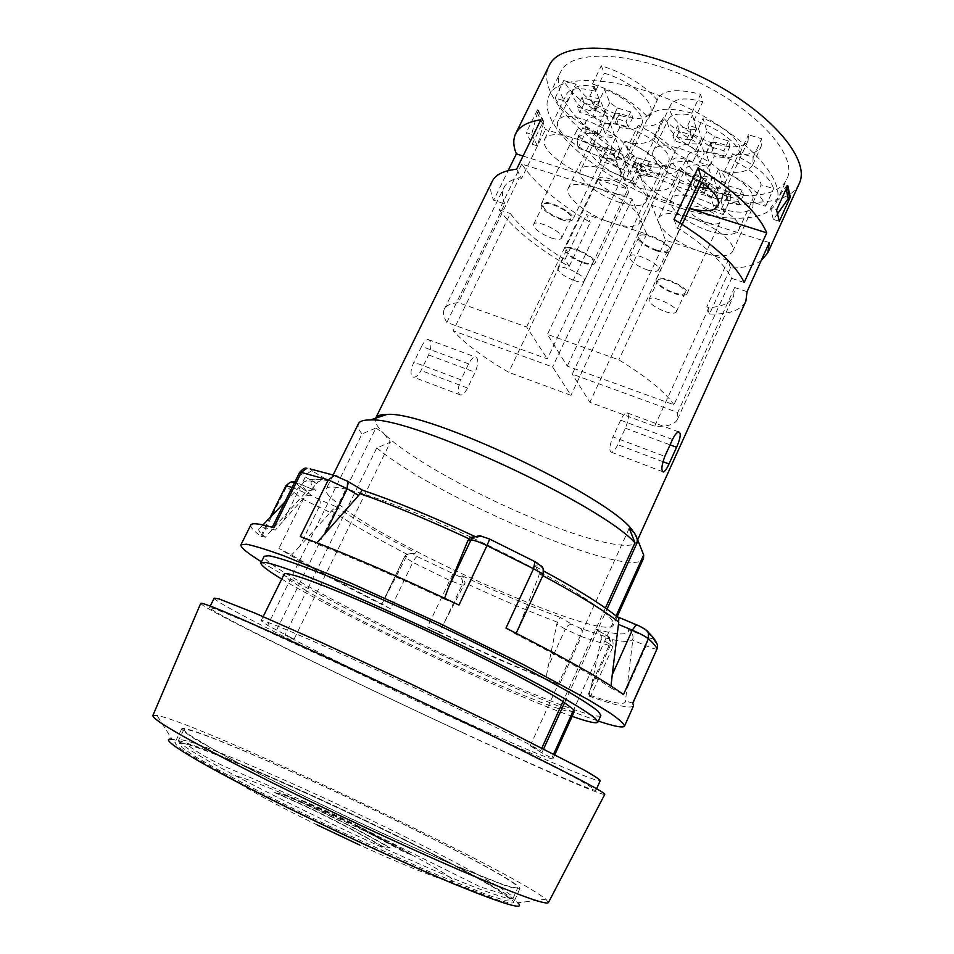 <?xml version="1.0" encoding="UTF-8"?>
<svg xmlns="http://www.w3.org/2000/svg" width="954" height="954" viewBox="0 0 954 954"><rect width="100%" height="100%" fill="white"/><g stroke="black" fill="none" stroke-linecap="round" stroke-linejoin="round"><path stroke-width="0.72" stroke-dasharray="4.77 3.58" d="M471.026 537.197C393.191 500.719 327.806 480.005 326.125 489.163C325.302 490.976 326.805 493.802 330.621 497.63L346.242 510.199L306.675 590.896L289.897 580.247L267.633 625.419L294.059 639.144L390.365 442.179L376.758 447.951L346.242 510.199C410.637 556.826 606.589 642.233 613.422 624.965L613.231 622.282C612.182 619.754 608.998 616.284 603.655 611.848C584.301 595.499 530.138 564.696 471.693 537.507M276.827 629.64L375.936 428.012L362.007 433.951L289.897 580.247C285.651 577.17 283.72 575.155 284.125 574.189M574.38 711.386C571.112 720.604 374.803 631.584 306.675 590.896L285.055 635.006C355.234 672.403 551.734 763.415 553.01 758.668L541.848 752.849L543.697 748.771M294.059 639.144L285.055 635.006M376.758 447.951C438.303 499.085 633.969 581.725 643.509 558.376M616.117 615.914L573.724 709.716M605.408 607.996L562.979 701.524M362.007 433.951C358.525 429.527 357.345 426.104 358.477 423.648M553.737 753.91L552.092 757.548M541.944 747.876L540.703 750.619C515.232 736.393 443.288 700.975 375.912 669.72C308.44 638.405 261.324 618.49 261.157 620.696L267.633 625.419M564.625 702.609L607.018 609.129M541.848 752.849L530.209 745.801L540.703 750.619M530.209 745.801L629.223 528.266M375.936 428.012L383.997 433.641C377.033 426.772 374.254 421.62 375.661 418.186M637.701 539.702L636.867 541.55C632.693 551.293 590.264 541.419 539.785 520.979C478.359 496.414 407.787 457.336 383.997 433.641L390.365 442.179M636.867 541.55L636.771 537.221M214.209 598.122C212.718 602.582 353.97 672.463 466.184 723.991C538.545 757.333 599.04 783.258 600.257 780.611M462.285 732.386C534.645 765.907 594.998 792.321 595.976 790.21L579.507 780.086L558.042 768.864L491.584 735.808L404.925 694.25L250.079 623.284L214.256 608.592L209.498 607.531C208.449 611.132 350.082 680.56 462.285 732.386M200.698 603.369C203.596 612.385 595.976 797.866 604.776 794.372M152.89 715.5L157.04 715.428C200.674 723.669 511.833 870.752 545.903 899.24L548.478 902.496M545.903 899.24L517.927 902.806C491.763 877.167 208.449 743.249 172.042 739.302L157.04 715.428M403.327 839.46C466.065 870.573 515.613 898.406 513.574 902.711C511.869 903.569 506.133 902.496 496.354 899.479L449.072 881.281C416.826 867.735 380.36 851.409 339.672 832.293C299.067 812.987 263.304 795.171 232.382 778.858L188.308 753.863C179.769 748.222 175.297 744.466 174.88 742.606C178.243 735.749 305.554 790.651 403.327 839.46M409.135 826.975C471.872 857.849 521.599 885.062 519.87 888.663C518.272 889.307 512.644 888.019 502.973 884.787L456.024 866.077C423.946 852.339 387.598 835.919 346.982 816.827C306.449 797.568 270.697 779.895 239.716 763.832L195.451 739.422C186.829 733.996 182.25 730.466 181.737 728.82C184.539 723.06 311.338 778.571 409.135 826.975M408.515 826.772C470.501 857.276 519.548 884.131 517.843 887.673C516.257 888.305 510.688 887.029 501.136 883.845L454.724 865.35C423.039 851.779 387.145 835.561 347.041 816.707C294.726 791.903 246.013 767.41 215.652 750.75L186.722 733.209L183.788 729.774C186.507 724.062 311.815 778.905 408.515 826.772M359.443 826.987L410.959 854.665L404.317 852.113L352.264 824.125L300.093 800.024L359.443 826.987M274.68 792.679L283.553 794.789C319.089 809.886 354.554 827.643 389.959 848.046L382.208 846.568C346.421 825.914 310.575 807.955 274.68 792.679L283.684 794.515C319.22 809.612 354.685 827.368 390.091 847.76L382.339 846.281C346.552 825.627 310.718 807.668 274.812 792.404M411.079 854.39L404.448 851.839C369.782 831.9 335.045 814.537 300.224 799.762L307.915 802.863C342.391 817.495 376.782 834.678 411.079 854.39L410.959 854.665M799.118 183.776C789.34 205.921 743.536 207.698 693.296 191.802C613.339 168.202 531.08 100.408 549.182 65.623M521.719 164.04L499.288 209.856C513.347 228.793 536.613 247.694 569.097 266.56L590.228 222.306C558.054 203.262 535.218 183.836 521.719 164.04L595.713 187.509C618.24 195.689 632.872 205.551 639.597 217.095L646.681 234.076L586.483 214.555L590.228 222.306M537.484 109.793L543.196 121.683L532.141 144.269L526.262 132.642L531.664 134.299L538.175 109.996L537.484 109.793L526.262 132.642M468.641 363.868L421.596 346.421C423.767 342.092 425.913 339.791 428.024 339.505C431.649 341.055 431.852 346.207 428.632 354.96L421.024 370.498C418.711 374.862 416.29 377.116 413.75 377.271C410.101 375.757 410.137 370.712 413.869 362.15L460.913 379.811L468.641 363.868C470.859 359.491 473.065 357.166 475.259 356.915C478.705 358.394 478.669 363.522 475.152 372.275L467.543 388.039C465.29 392.488 463.036 394.837 460.794 395.111C457.36 393.668 457.395 388.576 460.913 379.811M421.596 346.421L413.869 362.15M492.24 181.296C489.772 186.519 490.237 192.827 493.623 200.221L508.16 170.623M761.101 260.704C754.125 265.498 743.929 267.943 730.514 268.038L709.466 314.057C729.023 314.582 741.151 310.3 745.873 301.19M540.823 119.81L545.485 129.494L611.538 149.778L627.923 189.083L547.322 358.871L446.842 322.44C443.562 317.038 442.728 312.614 444.349 309.156C446.138 305.518 450.789 303.324 458.29 302.609L526.644 326.972L547.322 358.871M523.066 156.039L591.146 177.492C565.949 169.955 539.284 148.275 544.674 139.069C547.238 134.597 554.441 133.536 566.282 135.873L580.104 140.119C600.793 148.919 614.042 158.793 619.85 169.717L620.183 176.228C616.522 181.713 606.839 182.131 591.146 177.492L627.923 189.083M605.456 220.708C583.669 212.277 564.184 195.463 568.31 188.153C571.47 183.275 580.592 183.061 595.713 187.509L632.073 199.04L639.597 217.095L639.884 222.532C637.284 226.79 630.01 227.553 618.049 224.798L605.456 220.708M689.599 208.413L647.802 195.343L632.299 156.146L701.19 177.289M689.551 208.497L685.592 207.245C662.255 198.969 647.11 188.558 640.17 176.037L639.955 169.562C642.841 164.529 651.033 163.349 664.533 166.032L679.021 170.48L699.485 180.926M730.514 268.038L728.081 260.478L665.558 240.205L651.737 205.277L572.257 374.123L677.71 412.51L677.471 419.355C674.836 424.53 667.24 426.82 654.694 426.235L589.858 402.29L572.257 374.123M769.329 242.578L689.098 217.13C713.568 224.548 737.335 243.616 732.577 251.51C729.667 256.268 721.462 257.079 707.987 253.967L694.834 249.698C675.837 241.624 663.841 232.824 658.856 223.272L658.677 217.894C662.183 212.492 672.331 212.229 689.098 217.13L651.737 205.277M620.815 115.672C636.521 120.025 646.347 119.143 650.294 113.025C656.316 103.247 630.177 80.267 604.24 73.231L601.318 65.766C625.526 73.494 644.2 84.918 657.318 100.063L657.878 98.608C663.28 89.783 677.519 88.352 700.594 94.315L702.776 101.72C685.449 97.201 674.728 98.274 670.626 104.916C664.866 115.327 689.706 136.625 715.178 143.804C732.672 148.609 743.631 147.596 748.079 140.763L748.413 134.8L761.674 138.7L761.173 146.403C757.381 153.26 747.841 155.74 732.577 153.856C755.89 165.03 769.592 176.633 773.658 188.665L761.113 184.849C758.048 165.102 692.342 140.083 687.44 156.563C682.396 165.698 705.495 184.837 729.333 191.837L731.074 197.764C708.917 190.395 692.032 180.223 680.417 167.236L680.154 167.868C675.193 175.345 662.517 176.132 642.125 170.229L639.788 164.231C655.052 168.619 664.521 168.023 668.194 162.442C678.461 146.153 603.429 110.032 597.192 128.277L597.538 135.051L585.994 131.533L585.458 122.303C588.236 117.127 595.713 115.207 607.889 116.543C585.398 105.93 570.671 93.933 563.707 80.541L575.846 84.119C583.443 97.475 598.432 108.005 620.815 115.672M595.451 91.357L592.458 84.012C616.678 91.846 635.424 103.247 648.672 118.201L649.209 116.793C654.504 108.219 668.682 106.979 691.757 113.061L694.023 120.347C715.321 126.369 737.49 142.396 739.899 153.224L753.159 157.183L752.742 164.72C749.033 171.386 739.553 173.711 724.301 171.696C747.686 182.882 761.459 194.389 765.645 206.195L753.111 202.32L752.885 207.173C748.854 213.159 738.396 213.708 721.498 208.807L723.299 214.614C701.13 207.161 684.185 197.025 672.463 184.182L672.212 184.802C667.347 192.052 654.718 192.672 634.327 186.674L631.93 180.783C610.655 173.258 596.512 163.587 589.489 151.758L577.945 148.192L577.301 139.153C580.008 134.12 587.437 132.332 599.589 133.787C577.051 123.138 562.24 111.236 555.133 98.059L567.284 101.684L566.795 93.766C570.385 87.983 579.937 87.184 595.451 91.357L604.24 73.231M567.284 101.684L575.846 84.119M555.133 98.059L563.707 80.541M681.156 208.282C608.413 186.435 533.31 125.463 549.194 95.328C558.877 72.838 620.553 75.843 683.171 105.596C745.921 135.098 787.384 180.866 776.162 202.618C767.696 221.805 726.721 222.902 681.156 208.282M692.759 162.108C676.171 154.476 663.555 145.604 654.909 135.492L654.456 136.672C651.188 142.528 642.96 144.626 629.759 142.957C646.216 150.577 658.606 159.187 666.918 168.786L667.24 167.999C670.257 162.323 678.771 160.355 692.759 162.108L701.035 144.424C684.483 136.827 671.926 127.896 663.376 117.652L662.899 118.868C659.548 124.891 651.272 127.132 638.059 125.57C654.48 133.178 666.798 141.836 675.027 151.555L675.36 150.744C678.461 144.901 687.023 142.802 701.035 144.424M691.423 186.28C618.681 164.911 544.185 103.27 560.618 72.003C570.719 48.714 632.609 50.86 695.025 80.53C757.571 109.925 798.522 156.396 786.919 178.982C778.142 198.873 736.977 200.638 691.423 186.28M446.842 322.44L504.833 203.906L493.623 200.221M611.538 149.778L526.644 326.972M504.833 203.906C502.102 197.561 501.804 192.136 503.939 187.628C506.276 182.846 511.427 179.543 519.37 177.706L458.29 302.609M519.37 177.706L521.588 178.41L545.485 129.494M516.615 169.204L521.588 178.41M674.001 219.384L677.376 228.376L679.761 229.139C706.819 247.134 724.11 263.542 731.635 278.353L673.918 404.77L567.236 366.097L547.429 334.389L618.872 359.861C646.86 377.08 665.212 392.046 673.918 404.77M744.192 282.479L731.635 278.353M747.054 291.662L734.64 287.559L733.566 296.169C730.192 302.978 721.987 306.818 708.965 307.665L706.795 306.926L728.081 260.478M709.466 314.057L706.795 306.926M569.097 266.56L565.126 259.202L563.11 258.522C538.783 243.27 521.206 228.268 510.378 213.517L453.162 330.764L552.569 366.944L570.957 395.314L508.649 372.298C483.618 357.607 465.123 343.762 453.162 330.764M499.288 209.856L510.378 213.517M679.761 229.139L618.872 359.861M677.376 228.376L679.892 222.974M632.299 156.146L547.429 334.389M647.802 195.343L567.236 366.097M665.558 240.205L589.858 402.29M708.965 307.665L654.694 426.235M734.64 287.559L677.71 412.51M631.93 180.783L639.788 164.231M589.489 151.758L597.538 135.051M634.327 186.674L642.125 170.229M672.463 184.182L680.417 167.236M723.299 214.614L731.074 197.764M721.498 208.807L729.333 191.837M753.111 202.32L761.113 184.849M765.645 206.195L773.658 188.665M724.301 171.696L732.577 153.856M753.159 157.183L761.674 138.7M739.899 153.224L748.413 134.8M694.023 120.347L702.776 101.72M691.757 113.061L700.594 94.315M648.672 118.201L657.318 100.063M592.458 84.012L601.318 65.766M599.589 133.787L607.889 116.543M577.945 148.192L585.994 131.533M629.759 142.957L638.059 125.57M654.909 135.492L663.376 117.652M666.918 168.786L675.027 151.555M565.126 259.202L586.483 214.555M563.11 258.522L508.649 372.298M646.681 234.076L570.957 395.314M632.073 199.04L552.569 366.944M777.808 213.422L773.324 219.396L779.311 221.268M532.141 144.269L537.472 145.926L543.887 121.897L543.196 121.683M773.324 219.396L770.522 208.151L776.58 210.023M787.718 185.541L786.931 185.303L770.522 208.151M787.217 186.626L786.931 185.303M786.108 189.071L785.81 187.747M537.472 145.926L531.664 134.299M542.79 124.151L537.066 112.286M543.887 121.897L538.175 109.996M672.51 439.472L620.625 420.225C622.831 415.646 624.846 413.142 626.683 412.712C629.413 413.941 628.972 419.104 625.347 428.191L617.751 444.659C615.521 449.31 613.458 451.862 611.586 452.303C608.843 451.135 609.296 445.995 612.921 436.896L664.819 456.382M620.625 420.225L612.921 436.896M281.716 579.066C320.723 602.725 406.523 645.453 479.349 677.984C517.939 695.239 548.86 708.023 572.138 716.347M600.889 715.393C598.754 720.389 545.831 700.427 482.152 671.986C382.649 627.911 260.263 564.017 264.198 556.242M261.42 561.834C304.374 588.833 403.828 638.655 488.317 676.279C534.657 696.933 571.327 711.875 598.337 721.081M444.409 622.318L465.099 582.894L462.511 575.93L459.029 576.443C462.332 578.494 463.322 581.368 461.998 585.064L444.409 622.318L438.912 631.643L427.535 626.85L496.545 658.522L559.33 684.9L545.795 678.711L556.766 624.119L560.105 617.321L572.364 624.548C569.574 624.047 567.225 625.562 565.305 629.115L556.766 624.119M591.802 683.768L601.139 638.989L609.713 644.069L591.802 683.768L589.155 695.072L590.621 696.301L587.7 695.621C615.58 705.59 630.856 709.001 633.528 705.853M330.191 512.417L335.772 506.526L319.34 499.622C320.639 501.16 320.461 503.819 318.791 507.611L299.616 546.451L330.191 512.417L303.193 499.479L286.546 486.695L261.563 536.78C253.621 530.913 250.055 526.978 250.854 524.962M464.431 584.778L461.998 585.064L449.549 580.378L412.808 562.3L390.496 608.843C343.822 585.673 306.628 565.531 278.914 548.419L291.566 554.989C315.214 569.228 345.336 585.553 381.946 603.954L406.559 556.289L408.539 553.952L416.111 553.046L406.392 554.512L404.556 556.802L386.608 594.139M618.025 617.023L644.856 629.175L653.204 638.977L647.754 637.558L628.591 629.509C631.548 631.107 633.039 633.885 633.039 637.868L625.43 701.023C625.896 705.471 613.804 703.492 589.155 695.072M601.139 638.989L601.402 636.855L598.241 630.642L595.63 629.032L607.936 636.354C610.059 637.677 610.107 638.059 608.068 637.499L580.39 628.292L572.364 624.548M537.949 563.456L538.783 564.744L533.453 565.519L535.945 566.903L539.26 573.724L538.748 576.013L517.068 631.321M611.013 686.009L610.846 687.87C592.195 675.003 560.499 657.067 515.756 634.064L516.162 633.241M444.576 598.241L444.314 599.076C394.36 575.691 351.585 557.219 316.012 543.685L316.883 542.79M319.34 499.622L311.529 495.543L295.645 483.094C294.834 482.223 295.967 482.426 299.067 483.666L313.639 489.807L306.628 491.25L265.26 537.281C259.083 532.249 257.282 529.184 259.87 528.099C262.016 527.288 267.192 527.944 275.396 530.054L272.14 527.538L273.81 527.717M283.66 520.455L318.159 481.842L322.905 479.802L328.784 480.768L312.733 471.288C310.062 471.026 307.582 472.91 305.292 476.952L283.66 520.455L275.396 530.054M299.616 546.451L291.566 554.989M438.912 631.643C477.382 649.734 513.002 665.427 545.795 678.711M390.496 608.843L381.946 603.954M632.764 703.086L625.43 701.023M610.846 687.87L623.475 694.595M505.978 628.09L515.756 634.064M261.563 536.78L260.847 536.005L265.26 537.281M444.314 599.076L458.969 605.051M300.272 536.553L316.012 543.685M313.639 489.807L299.067 483.666M618.144 617.119L617.059 616.618C601.008 603.643 573.139 586.603 533.453 565.519M474.293 536.47L477.012 537.424C432.83 516.746 394.694 500.993 362.592 490.165M714.009 178.899L717.527 190.299L724.658 195.296L737.824 199.374L739.219 204.239L726.125 200.173L720.926 200.423L724.241 212.086L714.594 209.057L711.135 198.241L704.064 193.316L691.185 189.321L689.515 184.42L702.478 188.427L707.618 188.153L703.98 175.822L714.009 178.899L718.386 169.466L721.844 180.986L728.963 185.994L742.129 190.037L743.488 194.95L730.406 190.919L725.195 191.217L728.439 202.987C741.437 205.933 749.439 204.955 752.444 200.042C756.57 192.756 739.207 176.931 718.386 169.466M693.82 175.214L706.771 179.185L711.934 178.863L708.369 166.413C695.621 163.706 687.858 164.732 685.079 169.502C684.113 179.757 695.359 189.918 718.791 199.994L715.393 189.059L708.345 184.122L695.466 180.151L693.82 175.214L689.515 184.42M695.466 180.151L691.185 189.321M714.594 209.057L718.791 199.994M709.991 231.25C688.12 224.572 666.631 207.352 670.996 199.565C676.243 183.18 747.662 215.58 738.587 230.272C735.009 235.519 725.481 235.841 709.991 231.25M724.241 212.086L728.439 202.987M703.98 175.822L708.369 166.413M743.488 194.95L739.219 204.239M742.129 190.037L737.824 199.374M707.093 222.568C714.117 224.631 718.422 224.476 720.02 222.103C724.086 215.401 691.769 200.722 689.301 208.151C689.229 213.195 695.156 218.001 707.093 222.568M674.239 293.558C681.263 295.776 685.497 295.859 686.952 293.808C690.624 287.965 658.045 273.094 655.982 279.665C656.161 284.209 662.255 288.835 674.239 293.558M673.906 292.759C680.083 294.703 683.815 294.774 685.091 292.961C688.311 287.822 659.655 274.74 657.843 280.524C657.998 284.519 663.352 288.597 673.906 292.759M665.176 311.6C671.354 313.592 675.074 313.711 676.314 311.982C679.451 307.045 650.723 293.915 649.006 299.496C649.221 303.372 654.611 307.403 665.176 311.6M698.423 128.373L702.371 141.192L709.979 146.594L723.883 150.756L725.445 156.217L711.624 152.068L706.198 152.485L709.907 165.614L699.735 162.526L695.86 150.398L688.335 145.08L674.752 141.001L672.88 135.504L686.558 139.594L691.912 139.153L687.834 125.236L698.423 128.373L703.086 118.427L706.974 131.378L714.546 136.804L728.451 140.93L729.989 146.439L716.168 142.325L710.73 142.79L714.367 156.051C727.771 158.889 736.106 157.601 739.362 152.187C744.06 143.923 725.41 126.262 703.086 118.427M688.335 145.08L692.89 135.396L679.296 131.354L674.752 141.001M692.89 135.396L700.391 140.739L704.195 152.986C682.456 145.246 663.638 127.896 668.313 119.31C671.318 114.075 679.379 112.751 692.497 115.327L696.492 129.386L691.125 129.863L677.459 125.809L672.88 135.504M679.296 131.354L677.459 125.809M687.834 125.236L692.497 115.327M699.509 187.139L694.81 185.827C671.449 178.958 648.338 159.843 653.311 150.97C659.417 132.642 734.783 167.534 724.635 184.015C722.703 187.688 717.742 189.286 709.752 188.82M709.907 165.614L714.367 156.051M699.735 162.526L704.195 152.986M729.989 146.439L725.445 156.217M728.451 140.93L723.883 150.756M691.567 176.108C698.829 178.171 703.313 177.885 705.042 175.262C709.585 167.737 675.48 151.936 672.63 160.248C672.451 165.96 678.771 171.255 691.567 176.108M656.614 250.878C663.877 253.108 668.289 253.072 669.851 250.795C673.965 244.236 639.55 228.256 637.153 235.602C637.26 240.754 643.747 245.846 656.614 250.878M656.233 249.972C662.625 251.928 666.512 251.904 667.883 249.9C671.497 244.117 641.219 230.057 639.108 236.532C639.204 241.064 644.916 245.548 656.233 249.972M646.943 269.839C653.335 271.83 657.199 271.866 658.534 269.946C662.04 264.389 631.703 250.294 629.688 256.543C629.855 260.943 635.614 265.367 646.943 269.839M615.437 138.175L620.231 150.911L615.592 151.197L603.178 147.381L605.313 152.39L617.655 156.194L624.751 161.083L629.258 172.149C608.926 164.78 590.526 148.43 594.712 140.989C597.204 136.708 604.109 135.778 615.437 138.175L611.049 147.345L615.902 159.962L611.275 160.212L598.873 156.373L601.02 161.321L613.362 165.161L620.482 170.039L625.049 180.998L629.735 182.619L634.303 183.895L629.807 171.947L634.493 171.72L647.039 175.608L645.131 170.683L632.526 166.783L625.335 161.834L620.637 150.291L611.049 147.345M625.025 141.097C645.882 148.574 664.139 165.173 659.906 172.34C657.223 176.752 650.091 177.647 638.5 175.023L634.076 162.955L638.775 162.693L651.32 166.556L649.435 161.584L636.831 157.72L629.664 152.747L625.025 141.097L620.637 150.291M649.435 161.584L645.131 170.683M638.5 175.023L634.303 183.895M651.32 166.556L647.039 175.608M620.243 202.63C634.231 206.803 642.817 206.529 646.013 201.783C654.921 187.878 585.816 154.655 580.581 170.337C576.109 178.004 598.575 196.047 620.243 202.63M629.258 172.149L625.049 180.998M616.427 193.817C604.419 189.154 598.385 184.253 598.337 179.125C600.781 172.018 632.061 187.056 628.078 193.423C626.647 195.558 622.771 195.701 616.427 193.817M583.49 263.042C589.822 265.057 593.638 265.129 594.938 263.268C598.54 257.735 566.962 242.59 564.923 248.887C565.233 253.502 571.422 258.224 583.49 263.042M583.061 262.219C572.436 257.974 566.998 253.824 566.724 249.757C568.524 244.224 596.298 257.544 593.126 262.422C591.993 264.055 588.642 263.996 583.061 262.219M574.32 280.595C579.889 282.396 583.24 282.515 584.337 280.941C587.414 276.266 559.569 262.922 557.863 268.253C558.197 272.2 563.683 276.314 574.32 280.595M605.313 152.39L601.02 161.321M603.178 147.381L598.873 156.373M594.449 86.599L599.827 100.945L595.022 101.362L581.964 97.487L584.337 103.08L597.323 106.955L604.884 112.238L609.916 124.604C588.165 116.865 568.31 98.62 573.092 90.177C575.775 85.526 582.894 84.334 594.449 86.599L589.775 96.247L595.224 110.461L590.431 110.843L577.373 106.931L579.782 112.477L592.768 116.376L600.352 121.647L605.444 133.894L610.381 135.563L615.175 136.851L610.155 123.424L615.008 123.054L628.221 127.025L626.086 121.504L612.802 117.533L605.146 112.178L599.887 99.228L589.775 96.247M604.562 89.557C626.909 97.403 646.585 115.971 641.756 124.068C638.87 128.897 631.5 130.042 619.647 127.538L614.698 113.967L619.563 113.574L632.776 117.509L630.666 111.928L617.381 107.993L609.749 102.627L604.562 89.557L599.887 99.228M630.666 111.928L626.086 121.504M619.647 127.538L615.175 136.851M632.776 117.509L628.221 127.025M600.293 156.587C614.674 160.749 623.57 160.224 627.005 155.025C636.938 139.511 564.1 103.569 558.042 121.051C552.95 129.756 577.182 149.826 600.293 156.587M609.916 124.604L605.444 133.894M596.035 146.737C583.156 141.776 576.729 136.386 576.753 130.579C579.579 122.661 612.54 138.902 608.092 146.022C606.565 148.371 602.546 148.609 596.035 146.737M560.988 219.551C567.511 221.566 571.458 221.543 572.841 219.503C576.86 213.314 543.541 196.977 541.18 203.989C541.443 209.224 548.049 214.411 560.988 219.551M560.511 218.633C549.122 214.113 543.303 209.546 543.076 204.931C545.163 198.766 574.463 213.136 570.933 218.585C569.717 220.386 566.247 220.398 560.511 218.633M551.209 237.963C556.933 239.776 560.392 239.812 561.572 238.083C565.006 232.848 535.623 218.466 533.632 224.417C533.942 228.888 539.797 233.408 551.209 237.963M584.337 103.08L579.782 112.477M581.964 97.487L577.373 106.931M310.813 468.998L336.917 476.106L346.362 480.506L362.341 490.022M462.511 575.93C497.69 592.482 530.221 606.279 560.105 617.321M459.029 576.443L417.232 556.587L413.13 553.809M335.772 506.526C356.021 520.324 382.792 535.838 416.111 553.046M328.784 480.768C310.801 477.692 306.508 481.007 315.929 490.714M312.733 471.288L310.205 468.915M477.012 537.424L481.603 536.243L489.617 539.034L534.896 561.62M595.63 629.032C618.442 635.412 629.425 635.579 628.591 629.509M404.079 836.3C466.077 866.983 514.981 894.303 513.025 898.382L508.387 898.549C501.601 896.903 490.869 893.314 476.225 887.769C443.92 875.14 393.919 853.198 341.472 828.477C289.086 803.638 240.384 778.929 210.13 761.984L191.909 751.251C183.454 745.73 179.006 742.069 178.565 740.28C181.701 733.745 307.391 788.135 404.079 836.3M402.433 838.471C453.949 864.109 488.174 882.844 505.095 894.709L510.14 899.861L504.964 900.278L489.08 895.532L427.499 870.847L340.161 831.256C293.951 809.278 251.284 787.789 220.338 770.963L195.964 756.987L182.214 747.709L179.257 743.452L186.447 744.084C215.139 751.156 319.745 797.294 402.433 838.471M317.432 825.067L317.432 825.067C249.256 791.88 213.159 769.139 237.164 776.174C259.87 782.554 327.389 812.283 382.113 839.639C424.518 860.806 455.666 878.765 453.377 881.341C451.373 884.048 411.901 868.987 359.372 844.886L359.372 844.886M467.543 388.039L421.024 370.498M428.632 354.96L475.152 372.275M625.347 428.191L670.066 444.85M662.911 461.676L617.751 444.659M607.936 636.354L609.32 637.248L609.713 644.069L612.981 646.693L581.32 636.58L559.33 684.9M608.068 637.499C610.727 639.478 611.359 642.4 609.964 646.275L587.7 695.621M311.529 495.543C308.118 494.613 305.34 495.925 303.193 499.479L278.914 548.419M452.804 574.117L427.535 626.85M653.204 638.977L657.628 645.548M657.02 648.947C656.221 649.507 652.584 648.446 646.096 645.775L632.776 640.146M647.754 637.558C648.374 638.894 647.826 641.637 646.096 645.775L626.957 688.609M633.039 637.868C632.645 642.877 622.103 642.543 601.402 636.855M539.26 573.724L542.838 575.632M306.628 491.25C302.239 486.516 301.452 483.38 304.266 481.853C306.544 480.685 311.183 480.685 318.159 481.842M407.752 554.656C376.77 538.545 351.346 523.913 331.455 510.736M557.422 622.175C528.898 611.407 498.119 598.313 465.099 582.894M580.39 628.292C582.453 630.045 582.751 632.812 581.32 636.58L565.305 629.115L547.739 667.526M417.232 556.587C416.051 556.897 414.585 558.805 412.808 562.3L404.413 556.897L406.559 556.289M295.645 483.094C291.817 481.877 288.788 483.082 286.546 486.695L285.914 485.777M292.127 487.399L305.077 492.824M294.714 482.211L298.173 483.344L293.307 487.888L273.249 528.158M316.513 483.523L305.292 476.952C301.357 474.627 299.449 473.124 299.58 472.457M542.981 575.334L520.872 622.294M538.783 564.744C542.886 567.332 544.126 570.933 542.516 575.56L538.748 576.013M481.603 536.243L480.47 535.79M717.527 190.299L721.844 180.986M724.658 195.296L728.963 185.994M707.629 187.246L711.946 177.957M702.478 188.427L706.771 179.185M704.064 193.316L708.345 184.122M711.135 198.241L715.393 189.059M720.914 201.282L725.171 192.076M726.125 200.173L730.406 190.919M702.371 141.192L706.974 131.378M709.979 146.594L714.546 136.804M695.86 150.398L700.391 140.739M686.558 139.594L691.125 129.863M691.924 138.068L696.527 128.289M706.175 153.499L710.694 143.815M711.624 152.068L716.168 142.325M620.183 149.85L615.855 158.913M615.592 151.197L611.275 160.212M629.664 152.747L625.335 161.834M636.831 157.72L632.526 166.783M634.112 163.969L629.843 172.948M638.775 162.693L634.493 171.72M624.751 161.083L620.482 170.039M617.655 156.194L613.362 165.161M599.768 99.669L595.165 109.197M595.022 101.362L590.431 110.843M609.749 102.627L605.146 112.178M617.381 107.993L612.802 117.533M614.734 115.184L610.202 124.616M619.563 113.574L615.008 123.054M604.884 112.238L600.352 121.647M597.323 106.955L592.768 116.376M617.143 616.737L613.422 624.965M333.113 475.009L326.125 489.163M554.894 754.507L553.01 758.668M263.173 616.606L261.157 620.696M210.226 606.076L209.498 607.531M596.632 788.731L595.976 790.21M181.737 728.82L174.88 742.606M519.87 888.663L513.574 902.711M183.788 729.774L178.565 740.28C177.706 741.473 180.33 742.737 186.447 744.084C199.517 754.209 216.379 763.45 237.021 771.786C276.231 788.66 334.58 814.692 389.912 842.072L480.387 886.934L505.095 894.709C510.008 898.585 512.656 899.801 513.025 898.382L517.843 887.673M620.183 176.228L650.294 113.025M544.674 139.069L566.795 93.766M776.162 202.618L786.919 178.982M549.194 95.328L560.618 72.003M677.471 419.355L733.566 296.169M639.884 222.532L668.194 162.442M568.31 188.153L597.192 128.277M672.212 184.802L680.154 167.868M732.577 251.51L752.885 207.173M658.677 217.894L687.44 156.563M752.742 164.72L761.173 146.403M718.016 205.766L748.079 140.763M639.955 169.562L670.626 104.916M649.209 116.793L657.878 98.608M577.301 139.153L585.458 122.303M654.456 136.672L662.899 118.868M667.24 167.999L675.36 150.744M444.349 309.156L503.939 187.628M460.794 395.111L413.75 377.271M428.024 339.505L475.259 356.915M611.586 452.303L662.529 471.634M678.759 431.912L626.683 412.712M322.905 479.802C314.534 478.491 308.321 479.182 304.266 481.853L284.793 502.138M262.934 524.903L259.87 528.099M598.241 630.642L609.32 637.248C610.178 639.418 613.696 636.378 612.981 646.693L590.621 696.301M384.355 598.623L404.413 556.897L406.392 554.512L408.539 553.952M260.847 536.005L270.125 517.414M535.945 566.903L543.637 571.017M474.484 536.291L475.164 536.601M707.618 188.153L711.934 178.863M738.587 230.272L752.444 200.042M670.996 199.565L685.079 169.502M720.926 200.423L725.195 191.217M686.952 293.808L720.02 222.103M655.982 279.665L689.301 208.151M676.314 311.982L685.091 292.961M649.006 299.496L657.843 280.524M691.912 139.153L696.492 129.386M724.635 184.015L739.362 152.187M653.311 150.97L668.313 119.31M706.198 152.485L710.73 142.79M669.851 250.795L682.146 224.393M701.703 182.417L705.042 175.262M637.153 235.602L672.63 160.248M658.534 269.946L667.883 249.9M629.688 256.543L639.108 236.532M620.231 150.911L615.902 159.962M634.076 162.955L629.807 171.947M594.712 140.989L580.581 170.337M659.906 172.34L646.013 201.783M598.337 179.125L564.923 248.887M628.078 193.423L594.938 263.268M566.724 249.757L557.863 268.253M593.126 262.422L584.337 280.941M599.827 100.945L595.224 110.461M614.698 113.967L610.155 123.424M573.092 90.177L558.042 121.051M641.756 124.068L627.005 155.025M576.753 130.579L541.18 203.989M608.092 146.022L572.841 219.503M543.076 204.931L533.632 224.417M570.933 218.585L561.572 238.083"/><path stroke-width="1.43" d="M346.362 480.506L362.281 490.046L358.632 495.46L316.883 542.79M471.693 537.507L471.026 537.197M617.143 616.737L643.509 558.376L643.676 554.93L616.117 615.914M333.113 475.009L358.477 423.648C359.73 421.108 363.665 419.879 370.295 419.963C411.329 416.6 600.316 504.106 634.994 542.79L605.408 607.996M554.894 754.507L574.38 711.386L573.724 709.716L553.737 753.91M263.173 616.606L284.125 574.189C285.234 570.11 333.018 587.974 400.31 618.621C467.508 649.197 538.485 685.544 562.979 701.524L541.944 747.876M607.018 609.129L638.023 540.739L643.676 554.93M543.697 748.771L564.625 702.609M573.724 709.716L562.979 701.524M634.994 542.79L629.223 528.266L634.434 532.916L632.633 530.758M375.661 418.186L375.697 418.102C376.925 415.61 380.718 414.37 387.074 414.406C427.809 410.852 609.391 496.688 632.502 530.412M636.771 537.221L634.434 532.916L638.023 540.739M596.632 788.731L600.257 780.611C599.41 779.215 594.008 775.674 584.027 769.985L496.474 725.195L409.981 683.553L322.905 643.151L255.088 613.148L219.086 598.945L214.209 598.122L210.226 606.076M322.822 655.613C242.996 619.122 202.296 601.712 200.698 603.369L152.89 715.5C151.972 719.781 189.822 741.234 266.452 779.871C327.997 810.59 404.734 846.401 460.567 870.525C517.426 894.84 546.725 905.501 548.478 902.496L604.776 794.372C605.468 792.75 577.516 777.892 520.92 749.82C465.182 722.309 386.787 685.02 322.822 655.613M172.042 739.302C156.074 736.726 193.447 760.41 269.732 798.748C329.023 828.609 403.578 863.06 453.746 883.869C504.487 904.571 525.881 910.879 517.927 902.806M375.697 418.102L492.24 181.296C495.531 174.642 503.652 170.611 516.615 169.204L540.823 119.81C527.645 121.79 519.262 126.417 515.685 133.679L549.182 65.623C560.236 39.996 628.471 42.167 697.624 75.032C766.909 107.611 811.902 158.96 799.118 183.776L767.791 252.846L769.329 242.578L747.054 291.662L745.873 301.19L637.701 539.702M515.685 133.679C512.99 139.367 513.204 146.117 516.352 153.916L508.16 170.623M761.101 260.704L767.791 252.846M670.066 444.85L676.577 447.271C680.536 438.172 681.263 433.056 678.759 431.912C676.851 432.329 674.764 434.845 672.51 439.472L664.819 456.382C661.432 465.707 660.979 470.906 663.447 471.98C664.986 471.383 666.834 468.712 668.992 463.966L662.911 461.676M676.577 447.271L668.992 463.966M776.58 210.023L779.311 221.268L790.282 197.096L787.718 185.541L776.58 210.023M766.777 232.836L744.192 282.479C734.83 263.376 711.434 242.34 674.001 219.384L698.113 167.773C735.117 190.991 758.001 212.682 766.777 232.836L689.551 208.497M516.352 153.916L523.066 156.039M679.892 222.974L701.19 177.289L698.113 167.773M699.485 180.926C713.986 190.883 720.163 199.159 718.016 205.766C714.474 211.383 704.994 212.265 689.599 208.413M790.282 197.096L789.495 196.858L777.808 213.422M789.495 196.858L787.217 186.626M788.409 199.267L786.108 189.071M572.138 716.347C588.022 721.939 596.596 723.871 597.86 722.13L595.057 718.171C589.477 713.771 579.865 707.582 566.235 699.592C535.862 682.277 486.934 657.258 434.225 632.264C381.457 607.4 331.062 585.47 298.411 572.984C283.588 567.523 272.701 564.029 265.761 562.502L260.907 562.86C260.382 564.947 267.311 570.349 281.716 579.066M260.907 562.86L264.198 556.242L269.123 555.741C276.111 557.16 287.035 560.558 301.893 565.925C334.604 578.231 384.999 600.03 437.731 624.858C490.38 649.841 539.213 674.943 569.478 692.413C583.061 700.486 592.625 706.783 598.158 711.279L600.889 715.393L597.86 722.13M598.337 721.081C614.388 726.459 623.117 728.14 624.512 726.113C624.107 723.776 619.146 719.316 609.642 712.745L589.035 700.105L524.163 665.01L438.625 622.95L351.835 583.55L283.541 555.693C266.691 549.623 254.336 545.795 246.466 544.209L240.921 544.794C240.241 547.155 247.074 552.831 261.42 561.834M624.512 726.113L633.528 705.853L632.764 703.086L657.02 648.947L657.628 645.548L656.996 648.684C655.827 646.156 652.977 642.841 648.422 638.763L623.475 694.595C603.787 679.987 564.613 657.819 505.978 628.09L533.536 568.763C539.857 572.102 543.005 574.284 542.981 575.334L516.162 633.241M336.917 476.106L334.401 475.402L328.271 479.898L300.272 536.553C342.414 552.02 395.314 574.857 458.969 605.051L486.981 545.605L533.536 568.763L534.956 561.703C542.814 567.988 543.744 564.374 542.981 575.334M240.921 544.794L250.854 524.962C251.916 522.697 259.571 523.615 273.81 527.717L301.345 472.421L328.271 479.898L347.244 488.734L325.052 533.894M612.241 674.764L618.442 624.369L632.275 630.189L612.241 674.764L611.013 686.009M618.442 624.369L618.86 618.144L618.144 617.119L636.282 624.703L632.275 630.189C640.062 633.551 645.441 636.413 648.422 638.763L648.374 632.419C653.287 637.117 656.364 641.493 657.628 645.548M480.47 535.79L473.22 537.114L470.942 539.964L448.738 586.853L444.576 598.241M448.738 586.853L467.83 540.763L469.881 537.984L474.293 536.47M709.752 188.82L699.509 187.139M310.205 468.915L334.401 475.402L347.638 481.317L347.244 488.734L358.632 495.46M534.896 561.62L537.949 563.456M617.059 616.618L618.025 617.023M359.372 844.886L317.432 825.067M645.166 629.306L648.374 632.419C648.148 630.129 636.294 624.417 636.282 624.703L636.819 624.882M542.838 575.632C577.921 594.557 603.262 610.059 618.86 622.151M359.92 493.612C390.973 504.392 427.344 519.453 469.046 538.795M270.125 517.414L285.914 485.777L292.127 487.399M306.902 468.247L301.345 472.421L299.58 472.457C302.645 468.939 305.089 467.532 306.902 468.247M534.3 561.31L489.712 539.129L486.981 545.605C478.681 541.741 473.339 539.857 470.942 539.964L467.83 540.763M489.617 539.034L479.731 535.671L469.881 537.973M387.074 414.406L370.295 419.963M662.529 471.634L663.447 471.98M284.793 502.138L262.934 524.903M285.914 485.777C290.016 481.842 292.95 480.661 294.714 482.211M272.272 527.276L299.58 472.457M632.848 703.217L657.02 648.947M543.637 571.017C578.231 589.703 603.298 605.408 618.86 618.144M362.198 490.106C394.121 500.862 431.554 516.257 474.484 536.291M682.146 224.393L701.703 182.417"/></g></svg>

